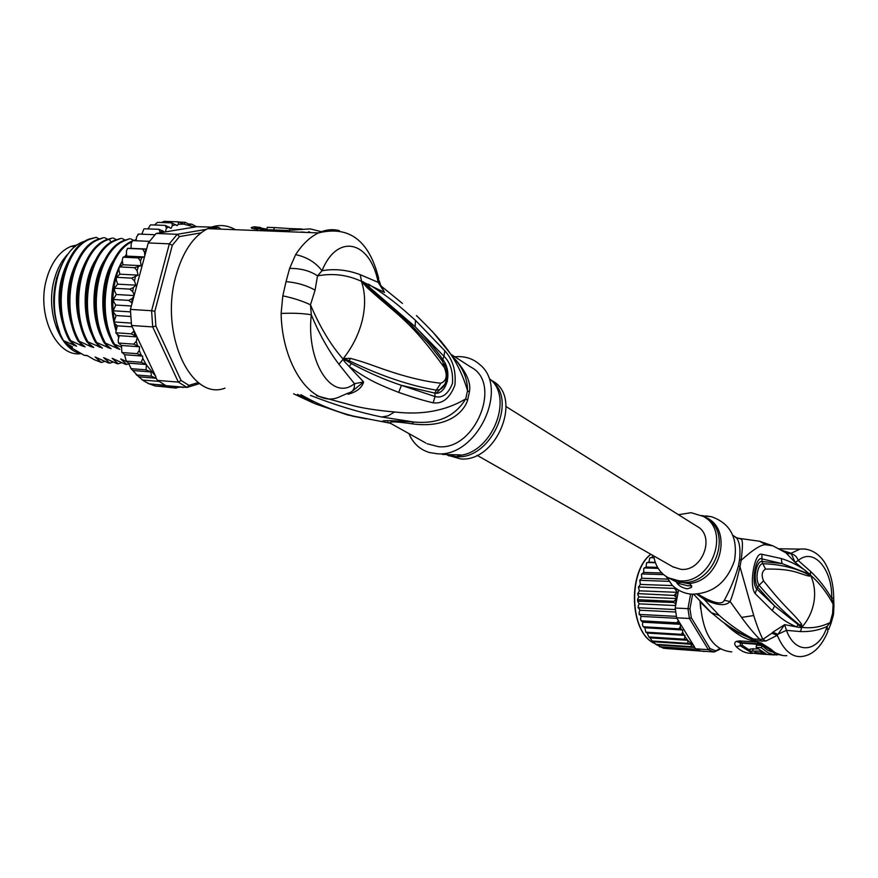<?xml version="1.0" encoding="UTF-8"?>
<svg xmlns="http://www.w3.org/2000/svg" width="878" height="878" viewBox="0 0 878 878"><rect width="100%" height="100%" fill="white"/><g stroke="black" fill="none" stroke-linecap="round" stroke-linejoin="round"><path stroke-width="1.32" d="M68.78 253.182C63.337 258.406 59.056 265.386 55.94 274.123L54.546 278.567C45.019 310.044 59.386 349.488 80.754 353.614M80.831 353.647C56.368 357.511 35.789 313.973 46.83 278.139L48.235 273.716C53.415 259.756 60.955 250.658 70.866 246.422L77.78 244.732M432.239 331.324L455.506 359.903C463.562 369.287 467.568 379.526 467.524 390.633C457.69 357.972 442.666 341.191 416.413 315.542M235.48 229.718C226.513 224.548 217.239 224.186 207.691 228.642C193.303 236.149 182.712 251.887 175.951 275.879C159.236 333.991 191.239 401.564 225.009 388.12M339.369 230.629C332.521 228.884 325.573 229.652 318.505 232.911C310.055 236.95 302.438 244.183 295.634 254.631L289.608 268.405L286.041 281.629L282.815 295.842L281.114 313.457C282.025 365.797 312.294 407.732 338.074 397.493L347.831 393.201C352.649 392.203 354.866 389.031 354.449 383.686L338.919 364.26C328.438 350.476 319.23 333.98 311.306 314.796L310.494 304.776C302.219 300.934 292.989 297.949 282.815 295.842M260.854 229.465L286.645 230.453L310.219 228.884L321.831 231.814M257.847 229.356C250.351 228.412 249.22 227.567 254.488 226.798L260.689 227.545M347.765 393.245L348.072 394.244C356.666 391.95 361.846 387.867 363.624 381.996L349.17 366.488C369.155 380.328 376.168 383.445 398.689 392.4L401.433 385.354C385.168 379.987 368.486 372.722 351.409 363.569L343.364 358.795L345.252 360.167L344.231 361.275L342.87 358.784C330.545 344.703 319.746 326.704 310.494 304.776L315.081 290.157C306.707 285.416 297.027 282.573 286.041 281.629M316.519 395.704L355.842 406.36C366.433 408.775 379.34 410.652 394.584 411.98C421.89 415.228 445.607 410.871 465.724 398.919C454.936 416.578 437.584 424.272 413.659 421.989L381.743 417.006L388.087 415.832L394.584 411.98M343.1 358.443L349.005 360.682L343.1 358.443L350.574 358.378C368.343 363.218 377.65 367.498 390.48 371.559C401.026 375.191 423.613 381.656 440.866 383.192C446.485 380.997 447.648 375.784 444.345 367.553C409.73 319.998 399.786 317.254 367.278 287.775L361.308 281.158L384.509 292.44L381.82 287.358M367.278 287.775L366.686 285.976L361.626 281.629L369.331 287.161L368.519 284.143C390.622 298.213 397.954 304.732 415.47 320.338L444.795 350.772C452.894 359.684 456.253 371.153 454.881 385.19C449.788 398.239 442.567 404.11 433.194 402.815C424.304 400.796 412.803 397.317 398.689 392.4M351.409 363.569L349.17 366.488L344.231 361.275M352.341 391.094L363.624 381.996L354.449 383.686C331.599 402.311 305.983 361.034 311.306 314.796C303.184 313.369 293.12 312.919 281.114 313.457M310.538 395.429C335.736 405.274 359.464 412.462 381.743 417.006M425.863 443.061L390.392 423.229L353.845 416.183C335.846 411.716 318.209 404.549 300.913 394.683M383.785 421.275L382.534 421.166C383.038 420.321 393.421 420.595 413.659 421.989L411.914 423.811C395.857 421.484 388.68 421.286 390.392 423.229M469.379 392.016L467.59 400.214L465.724 398.919L467.524 390.633L469.379 392.016C471.31 383.049 466.448 371.987 454.771 358.828M467.59 400.214C464.045 411.793 447.835 428.716 411.914 423.811M427.07 443.73L438.682 446.726C475.393 450.315 502.468 383.038 470.981 367.18L452.093 355.052M297.532 394.31L314.84 403.671L347.611 414.965L353.845 416.183M454.782 356.786L458.579 356.589C466.822 356.644 473.89 359.311 479.805 364.589C509.69 388.241 476.556 457.8 437.134 453.75L429.364 452.521C419.871 449.602 413.055 443.313 408.939 433.655M442.314 454.42L460.577 454.914L456.439 456.648L447.308 454.804M447.78 455.232L460.489 458.909C496.849 462.607 523.332 396.527 492.097 380.745M315.081 290.157L317.518 275.868C332.718 273.036 347.282 274.814 361.242 281.223L363.547 282.881L363.097 281.586M361.319 281.509L409.796 323.51L428.475 343.419L442.512 361.253M361.681 281.629L360.178 274.649L378.199 282.354L384.509 292.44L380.503 284.812M289.608 268.405C300.715 268.306 310.022 270.797 317.518 275.868L322.006 270.742C315.608 262.401 306.817 257.034 295.634 254.631M360.178 274.649C347.227 269.82 334.496 268.525 322.006 270.742C337.097 233.208 369.945 240.067 378.199 282.354L378.681 278.502C369.265 240.561 349.203 225.372 318.505 232.911L207.691 228.642M369.331 287.161L415.14 326.704L443.983 356.281C450.326 362.427 453.158 371.46 452.488 383.368C448.164 394.101 442.336 398.491 435.016 396.527L401.433 385.354L434.895 393.103C445.245 395.385 453.86 373.468 442.49 359.014C436.004 349.762 426.895 338.996 415.14 326.704L415.47 320.338M444.795 350.772L443.983 356.281L442.26 360.902M433.194 402.815L435.016 396.527L434.895 393.103L436.289 390.139C409.993 385.749 380.898 375.927 349.005 360.682L350.574 358.378M440.866 383.192L436.289 390.139C442.479 390.051 446.079 384.992 447.067 374.983M444.345 367.553L442.666 361.473M301.911 229.487L303.294 229.356M302.032 229.015L289.992 228.565L289.52 230.475M273.76 229.959L274.364 227.578L289.992 228.565M274.364 227.578L267.296 227.314L266.692 229.685M308.507 232.527L308.738 231.605L310.461 232.604M200.941 232.879L179.485 236.566L172.307 245.302L154.846 311.24L155.856 326.023L181.066 380.481L188.946 385.354L198.329 382.523M221.245 229.169L218.435 227.303L210.04 228.73M206.275 229.367L177.202 234.305L179.485 236.566M148.25 242.932L169.344 243.843L151.598 310.735L130.405 309.407L148.25 242.932L156.185 233.449L177.202 234.305L169.344 243.843L172.307 245.302M134.082 330.808L131.151 333.838L136.803 336.537L131.557 325.497L152.706 326.912L178.355 382.117L186.992 387.428L199.745 383.554M154.846 311.24L151.598 310.735L152.706 326.912L155.856 326.023M131.557 325.497L130.405 309.407M188.946 385.354L186.992 387.428L166.381 385.705L149.041 383.752L143.619 380.822L138.746 376.805L155.922 378.209L157.623 380.415L178.355 382.117L181.066 380.481M165.02 385.091L157.623 380.415M188.704 223.989L191.7 224.142L196.474 226.667L218.435 227.303M136.803 336.537L137.253 337.492L136.266 341.388L133.719 344.132L139.58 346.788L139.24 350.399L137.111 353.68L142.598 356.084L142.763 358.389L141.237 362.296L146.461 364.535L146.011 369.847L150.994 371.954L151.345 376.19L155.922 378.209M146.626 365.182L155.582 376.113L137.253 337.492M155.582 376.113L156.525 379.098M158.907 381.392L142.862 380.075M155.219 386.002L149.041 383.752M150.939 384.081L165.459 385.299M122.92 264.772L141.095 265.672L134.575 267.68L137.067 270.665L138.098 275.132L119.902 274.177L118.859 269.733L119.276 267.175L119.99 266.934L119.397 266.824L122.92 264.772L122.251 260.14L123.085 257.166L126.673 256.102L126.388 251.382L127.529 248.375L131.063 248.342L131.173 243.612L132.446 240.781M131.063 248.342L146.604 249.045M149.381 241.329L133.05 240.638M136.123 240.77L136.518 236.983L138.636 234.053L137.89 234.272M154.923 234.722L138.636 234.053M156.185 233.449L160.257 232.78L159.083 229.334L144.65 228.763M141.808 234.185L143.915 228.96M160.257 232.78L164.636 232.044L159.083 229.334M164.636 232.044L165.36 231.924L166.414 228.214L165.371 225.405L150.994 224.856M148.042 228.906L150.39 224.977M179.364 222.057L185.313 222.343L183.853 224.164L178.432 221.86L178.267 224.296L177.158 225.635L171.858 222.902L172.384 225.602L171.034 228.379L165.371 225.405M154.429 224.987L157.535 222.375L171.858 222.902M161.53 222.518L164.153 221.333L178.432 221.86M191.7 224.142L189.747 224.691L185.159 222.288M192.271 224.373L191.711 224.164M138.098 275.132L131.755 278.139L134.477 280.96L135.87 285.163L117.663 284.154L116.258 279.972L116.423 277.624L117.169 277.36L116.522 277.174L119.902 274.177M134.125 295.546L116.269 294.503L114.524 290.673L114.458 288.566L115.205 288.291L114.524 288.039L117.663 284.154M131.327 305.994L115.731 305.039L113.679 301.626L113.427 299.782L114.162 299.53L113.449 299.2L116.269 294.503M138.746 376.805L131.272 368.881L128.495 363.13L126.322 361.33L124.577 354.723L121.801 352.078L121.515 345.471L118.585 343.188L119.232 343.089L118.409 342.607L118.157 340.093L119.287 335.659L116.576 333.87L115.808 332.356L117.257 325.815L114.722 323.433L114.173 322.182L114.886 322.006L114.096 321.567L116.061 315.542L113.745 312.612L113.328 311.053L114.063 310.834L113.306 310.45L115.731 305.039M174.733 386.408L176.039 388.098L160.356 386.452M131.755 278.139L117.169 277.36M134.575 267.68L119.99 266.934M141.095 265.672L140.447 261.018L138.197 257.923L123.633 257.221M126.673 256.102L144.486 256.947M144.464 257.045L138.197 257.923M144.76 255.915L144.552 252.216L142.554 249.056L128.023 248.408M146.582 249.154L142.554 249.056M133.95 296.237L132.106 298.564L128.748 300.397L132.106 303.086M135.87 285.163L133.302 287.633L129.801 289.125L115.205 288.291M129.801 289.125L132.743 291.715L134.246 295.096M165.36 231.924L194.675 227.062L183.853 224.164M128.748 300.397L114.162 299.53M182.854 387.538L183.875 387.165M182.898 387.088L178.805 387.242M176.039 388.098L179.562 386.814M168.51 385.881L169.586 387.231L174.568 386.386M169.586 387.231L155.439 386.046M130.46 311.877L114.063 310.834M116.061 315.542L130.679 316.486M131.261 323.093L114.886 322.006M117.257 325.815L132.183 326.825M131.151 333.838L116.62 332.828M119.287 335.659L136.979 336.911M121.515 345.471L139.58 346.788M133.719 344.132L119.232 343.089M137.111 353.68L122.657 352.594M124.577 354.723L142.598 356.084M141.237 362.296L126.827 361.187M128.495 363.13L146.461 364.535M146.011 369.847L131.656 368.705M133.193 370.527L150.994 371.954M151.345 376.19L137.034 375.027M79.426 342.266L82.17 345.932L70.602 340.609C51.341 307.454 63.556 248.584 89.94 239.211L96.163 237.356L88.854 239.167C62.261 248.957 50.309 307.113 69.516 340.532L76.529 346.195L63.545 340.664C44.01 306.905 57.739 248.057 85.001 241.198M96.163 237.356L99.06 238.893M88.009 342.815L90.785 346.569L79.25 341.235C60.209 308.101 71.996 249.407 98.545 239.584L103.648 237.675L97.447 239.54C71.162 248.935 58.969 307.937 78.142 341.158L85.1 346.832L82.17 345.932M104.734 237.718L107.654 239.277M131.985 241.165C106.205 251.327 94.528 310 113.13 343.704L119.825 349.4L105.437 343.144L104.317 343.057L111.078 348.753L96.668 342.508C77.78 309.374 89.699 249.956 115.874 240.331L120.912 238.41L114.777 240.287C88.722 249.846 76.584 308.749 95.548 342.42L102.375 348.105L87.932 341.871C68.879 308.255 81.028 249.495 107.193 239.957L112.252 238.037L106.084 239.913C79.646 249.758 67.88 308.595 86.823 341.783L93.727 347.469L90.785 346.569M113.35 238.081L116.291 239.661M122.009 238.454L124.972 240.045M105.437 343.144C86.648 309.363 98.566 250.537 124.61 240.704L129.604 238.772L123.502 240.66C97.425 250.307 85.528 309.868 104.317 343.057M130.712 238.816L133.708 240.429M70.602 340.609L69.516 340.532M79.25 341.235L78.142 341.158M96.668 342.508L95.548 342.42M136.244 239.606L133.182 240.638M121.362 347.062L113.13 343.704M114.261 343.781C96.141 311.569 106.732 253.512 131.47 242.043M134.301 240.693L136.2 239.99M87.932 341.871L86.823 341.783M126.553 254.104L124.939 256.475M122.36 260.898L119.891 266.1M118.739 268.953C112.955 284.768 111.418 301.67 114.14 319.647M114.864 323.565L116.137 328.954M117.926 334.759L118.859 337.328M104.888 361.352L101.343 362.471L95.153 356.995L108.696 363.042L109.772 363.13L103.637 357.653L117.158 363.711L118.234 363.799L112.164 358.301L125.653 364.381L126.728 364.458L120.736 358.97L126.333 361.462M121.79 362.647L118.234 363.799M77.308 260.678C65.246 284.329 64.555 309.111 75.256 335.012M68.341 260.81C56.664 284.044 55.994 308.365 66.344 333.783M70.888 341.707L73.598 345.295M113.317 361.999L109.772 363.13M86.307 260.546C73.873 284.615 73.17 309.846 84.211 336.252M101.343 362.471L94.089 359.618L87.109 355.502L84.156 355.283L69.581 346.711L72.556 346.931L64.873 342.409L63.545 340.664M128.682 363.887L126.728 364.458M59.616 331.95C51.572 309.133 52.285 286.711 61.756 264.695M104.449 260.338C91.51 280.126 90.269 316.398 102.232 338.678M105.294 343.935L108.148 347.853M113.58 260.25C100.29 280.159 99.005 317.397 111.308 339.874M113.997 344.494L116.884 348.5M122.349 260.81C110.847 281.256 108.652 304.326 115.764 330.018M117.334 334.364L118.76 337.723M95.362 260.437C82.773 280.104 81.588 315.389 93.2 337.459M96.624 343.375L99.444 347.205M58.749 272.004L56.719 278.194C52.625 293.669 52.724 308.935 56.993 324.015M66.783 343.539L69.581 346.711M84.156 355.283L87.57 355.777M56.422 278.765L59.309 270.457M196.474 226.667L194.675 227.062M506.112 406.602L697.044 526.361C715.932 535.997 702.235 572.171 680.691 569.295L672.844 566.804M678.507 590.082L675.204 608.037L676.664 617.805L689.417 618.485L708.37 649.676L695.661 648.809L694.597 647.437L691.513 646.702L691.063 644.243L653.353 641.752L655.767 644.364L663.538 648.26L714.22 652.003L708.37 649.676L709.973 648.524L691.304 617.75L689.417 618.485L687.957 608.652L689.965 608.761L692.61 594.263M653.353 641.752L652.211 641.017L687.836 643.355L687.77 640.281L684.467 639.217L684.983 635.387L681.471 634.355L682.612 632.259L682.656 629.976L678.913 628.846L680.285 626.914L680.637 624.324L676.828 622.798L678.409 620.669L694.147 646.351L687.814 640.413M687.77 640.281L649.983 637.867L652.211 641.017M700.029 601.671L700.589 608.619M695.661 648.809L700.611 650.894M719.543 648.601L714.22 652.003L720.278 649.051M715.318 650.653L709.973 648.524M675.204 608.037L687.957 608.652L690.613 594.088M691.304 617.75L689.965 608.761M676.664 617.805L678.409 620.669M694.816 647.701L694.147 646.351M649.786 557.892L648.919 562.194L646.559 562.776L646.12 567.034L643.772 568.275L643.728 572.412L641.456 574.278L641.785 578.24L639.799 580.117L640.336 584.419L638.416 587.382L639.404 590.817L637.768 593.583L673.92 595.416L677.234 592.343L674.622 588.403L675.599 588.15M673.92 595.416L675.83 596.82L675.983 594.099M638.229 593.923L637.977 595.207L639.019 596.919L637.9 598.456L638.086 599.718L673.777 601.32L676.861 598.566L675.83 596.82M675.928 604.053L673.788 602.495L637.637 601.156L639.162 603.845L638.218 606.018L638.558 607.752L675.347 609.551M691.063 644.243L687.836 643.355M659.861 646.768L696.528 649.281M666.161 648.513L703.563 651.267M704.782 651.344L703.706 651.52M655.91 644.309L691.513 646.702M694.597 647.437L657.106 644.913M700.183 601.836L700.337 603.713M676.96 618.299L641.083 616.389L640.523 618.847L641.149 620.812L676.828 622.798M641.149 620.812L642.806 622.195L642.455 624.73L643.245 626.76L678.913 628.846M680.637 624.324L642.806 622.195M652.508 555.225L652.113 557.739M650.28 557.695L654.055 557.782M655.273 562.359L648.919 562.194M647.097 562.513L655.416 562.732M657.567 567.353L646.12 567.034M644.32 567.967L658.171 568.362M661.825 572.972L643.728 572.412M642.016 573.938L663.614 574.618M668.18 579.14L641.785 578.24M640.205 580.336L669.651 581.357M640.336 584.419L672.636 585.604M638.932 587.031L674.622 588.403M677.234 592.343L639.404 590.817M676.861 598.566L639.019 596.919M675.654 605.557L639.162 603.845M638.558 607.752L639.853 610.232L639.096 612.57L639.579 614.435L676.367 616.367M675.643 612.032L639.853 610.232M639.579 614.435L641.083 616.389M684.983 635.387L647.185 633.06L648.831 636.945L684.467 639.217M648.831 636.945L649.983 637.867M643.245 626.76L644.836 627.748L645.824 632.171L681.471 634.355M682.656 629.976L644.836 627.748M645.824 632.171L647.185 633.06M761.413 647.723L761.786 645.517L756.496 645.176L756.123 647.371L761.413 647.723L767.635 652.606L774.352 654.933L760.074 653.945C753.291 653.495 749.834 652.552 749.691 651.103L749.955 649.577M756.123 647.371L765.989 653.847L754.828 652.42L764.508 653.583L759.766 651.147L749.691 651.103M779.17 654.736L764.826 654.33M758.757 653.836L763.816 654.253M678.464 514.706L691.107 512.697L703.454 516.451C731.561 531.08 710.796 585.187 678.584 580.72L668.29 577.757C660.124 573.191 655.273 565.915 653.748 555.928M774.692 652.892L774.352 654.933M761.786 645.517L767.899 650.455L774.517 652.793M757.67 648.875L750.053 649.018M776.459 653.737L776.229 655.109M749.527 651.421L740.187 645.747L742.14 645.231L742.14 643.387L743.227 643.256L762.269 644.671L771.466 650.872M676.839 582.97L681.251 582.213L690.448 584.09L691.414 587.503L687.189 588.853C682.393 587.865 678.946 585.9 676.839 582.97L687.737 585.824L691.623 585.659M701.774 515.529L704.43 516.066L703.135 516.275M810.471 575.331L808.462 574.596L810.504 575.288L809.472 576.177L808.462 574.596C795.479 567.956 780.268 564.324 762.828 563.72L765.539 569.098C761.885 571.348 761.204 575.266 763.509 580.841L759.097 585.275C754.52 577.943 758.405 563.347 762.828 563.72L761.994 561.47C756.803 560.713 752.347 578.009 757.549 587.119L774.615 605.952L757.088 589.303C750.613 583.947 755.706 554.797 762.345 558.99L782.002 563.588L761.994 561.47L761.906 554.292L781.277 558.518L782.002 563.588L806.597 573.027L810.471 575.233L809.231 573.773L810.767 575.716C814.367 583.782 815.442 592.474 813.983 601.814C812.37 611.132 808.462 619.473 802.262 626.815L800.012 625.158L801.877 626.98L800.758 626.694L801.888 627.353L800.264 627.507L800.758 626.694L774.615 605.952L772.234 610.594L755.102 593.517L757.549 587.119L759.097 585.275C773.759 602.363 787.401 615.665 800.012 625.158L801.493 623.929L801.877 626.98M809.472 576.177C798.64 573.916 793.888 568.505 765.539 569.098M801.493 623.929C790.057 609.497 786.864 610.012 763.509 580.841M753.719 653.21L752.545 653.309C746.75 653.682 741.328 651.509 736.28 646.768L740.187 645.747L740.308 642.883L741.888 642.652M666.095 576.473L672.186 585.165C677.476 590.433 683.94 593.451 691.568 594.186C712.519 593.857 726.83 582.663 734.491 560.603C738.113 538.005 730.43 523.376 711.443 516.725L705.813 515.902M802.075 627.155L801.888 627.353C811.722 628.604 821.139 627.002 830.127 622.535L832.596 613.437L833.112 604.13C826.791 592.398 819.273 582.751 810.559 575.189L810.679 575.43M805.335 548.98L799.957 549.112C813.61 547.652 822.96 558.309 826.407 565.673C831.104 574.903 833.529 585.593 833.683 597.742L831.642 598.291C832.772 570.448 814.246 546.753 798.223 560.482C797.103 556.992 794.809 554.775 791.352 553.853L786.337 553.272L795.117 562.392L798.223 560.482L810.537 571.369C818.625 578.975 825.66 587.942 831.642 598.291L833.979 605.381L833.529 614.249M736.28 646.768C734.195 644.43 734.184 642.641 736.269 641.401L739.375 640.907L756.946 642.005L761.083 642.959L770.686 649.029L767.679 647.646M801.768 627.155L800.516 631.578C810.24 631.908 819.086 630.206 827.043 626.475L830.127 622.535L830.654 624.346L828.623 629.438M800.516 631.578L786.458 630.36C795.951 656.404 819.569 651.663 827.043 626.475L827.899 631.425C821.204 647.295 812.194 655.69 800.868 656.612C791.462 657.062 783.593 649.972 777.26 635.343L784.614 624.664L772.914 632.149L777.721 634.311L786.458 630.36L784.614 624.664L796.664 626.914C784.811 621.679 781.596 618.518 772.234 610.594M700.304 601.968C702.477 633.642 712.969 650.28 731.791 651.882M724.295 623.128C735.237 633.433 744.654 639.228 752.545 640.545L751.645 638.997L738.233 632.676M752.545 640.545L765.803 641.083L777.26 635.343L771.883 633.214L772.914 632.149M765.803 641.083L762.949 639.316L751.645 638.997C741.614 634.355 731.824 628.56 722.298 621.613L710.587 612.109M700.874 602.582L710.017 611.604L722.298 621.613L738.168 632.643M736.883 538.06L759.624 541.254L765.956 544.766C761.522 544.228 753.247 549.409 741.131 560.329C742.799 547.159 742.854 540.102 741.284 539.147L736.422 537.621M701.851 596.414L706.197 598.741L703.991 599.224L696.869 594.219M778.698 548.75L799.957 549.112L791.177 553.25L791.352 553.853L795.117 562.392L809.231 573.773M800.264 627.507L796.664 626.914L797.97 624.927M706.197 598.741C716.426 603.713 722.462 604.24 724.306 600.322C730.408 589.16 735.116 577.713 738.442 565.992L739.989 566.815L741.131 560.329L739.572 559.538C740.615 548.618 739.485 541.265 736.17 537.468L735.468 537.446M773.43 546.105L785.601 552.657L791.177 553.25L781.376 550.166M724.306 600.322L730.112 601.518L741.559 617.41C748.33 626.716 754.564 634.168 760.26 639.744L761.95 641.368M755.969 641.072L754.279 639.447C741.888 633.192 730.2 625.18 719.236 615.401L703.991 599.224C716.964 605.59 725.667 606.358 730.112 601.518C732.9 594.702 736.192 583.135 739.989 566.815L753.719 615.544C757.077 626.19 760.15 634.114 762.949 639.316L771.883 633.214M806.597 573.027L805.982 570.974C798.321 565.388 790.09 561.24 781.277 558.518M755.102 593.517C748.583 584.858 754.85 551.164 761.906 554.292M759.624 541.254L772.881 545.842L765.956 544.766M786.337 553.272L785.601 552.657M343.397 358.893L338.919 364.26M459.611 455.408C492.053 452.444 513.729 398.107 490.231 379.296M447.418 381.458L436.432 393.135M491.702 380.756C518.097 400.269 490.429 460.116 456.439 456.648L447.648 454.87M343.671 358.674L343.671 358.059C352.802 346.404 359.047 333.629 362.416 319.724C365.577 305.829 365.314 293.285 361.648 282.09L361.835 281.926M254.488 226.798L259.998 229.158M260.305 229.246L266.594 230.08M301.571 231.957L306.433 232.451M267.9 230.969L266.528 230.727M266.44 230.716L262.895 230.475M132.106 298.564L131.898 302.734M133.928 331.247L134.707 335.133M136.266 341.388L137.517 345.493M139.24 350.399L141.281 355.272M142.763 358.389L146.055 364.282M141.918 257.594L140.447 261.018M138.252 266.945L137.067 270.665M135.355 277.02L134.477 280.96M133.302 287.633L132.743 291.715M146.275 249.143L144.552 252.216M162.595 230.607L160.345 232.308M183.074 224.12L178.267 224.296M175.896 224.68L172.384 225.602M169.059 226.886L166.414 228.214M109.245 239.145L111.111 242.24M679.111 623.501L678.354 620.922M676.378 590.137L676.554 588.831M675.819 603.888L675.742 600.135M673.788 602.495L673.777 601.32M638.086 599.718L638.097 600.87M681.295 629.427L680.285 626.914M684.116 635.035L682.612 632.259M687.683 640.249L685.191 636.802M650.861 554.281C627.397 572.445 630.031 633.159 654.659 643.431M753.126 648.579L752.764 650.686M669.892 578.646L681.701 582.246C713.737 586.186 733.898 532.606 706.044 518.119L704.705 517.263M742.14 645.231L749.823 650.313M704.178 516.912C734.304 526.877 721.222 582.235 688.056 583.585M677.893 582.74L667.829 577.515M766.812 646.965L766.022 646.779M760.787 644.386L756.946 642.005M739.375 640.907L742.086 642.663L759.371 643.761M742.217 642.663L743.227 643.256M742.14 643.387L736.269 641.401M810.537 571.369L810.416 575.178M832.596 613.437L833.387 615.072L830.994 623.545M770.686 649.029C775.702 653.836 781.069 656.053 786.82 655.646M761.083 642.959L761.731 644.265L773.99 652.508L782.638 655.482M719.236 615.401L711.29 612.668L693.697 594.307M738.442 565.992L739.572 559.538M741.559 617.41L753.719 615.544M75.223 246.619L70.866 246.422M402.464 303.448L381.173 286.074M312.886 402.815L293.603 393.805M351.924 416.018L366.378 418.883M390.853 423.602L387.45 422.066M447.001 454.804L448.976 455.901M379.252 280.85L380.514 284.845M444.257 363.887C445.706 365.808 446.639 369.418 447.067 374.708M257.671 229.345L254.4 227.863L256.376 227.095L266.813 229.235M266.451 230.662L262.061 230.321M113.449 299.2L113.427 299.782M113.306 310.45L113.328 311.053M114.096 321.567L114.173 322.182M115.808 332.356L115.929 332.938M118.409 342.607L118.585 343.188M121.801 352.078L122.075 352.715M125.938 360.649L126.322 361.33M141.918 379.625L143.619 380.822M136.858 375.29L136.112 374.544M131.272 368.881L130.745 368.178M148.821 383.752L147.592 383.148M88.854 239.167L89.94 239.211M97.447 239.54L98.545 239.584M114.777 240.287L115.874 240.331M106.084 239.913L107.193 239.957M123.502 240.66L124.61 240.704M673.591 567.232L477.039 455.276M660.113 646.965L659.422 646.625M639.656 580.687L639.799 580.117M638.504 586.756L638.416 587.382M637.768 593.583L637.735 594.208M637.604 599.4L637.637 601.156M638.043 607.324L638.108 607.971M639.03 613.996L639.151 614.6M654.725 643.497C629.778 633.433 627.035 572.379 650.785 554.237M669.629 578.503L668.29 577.757M691.699 585.922L691.414 587.503M704.441 516.077L711.443 516.725M666.632 576.813L672.186 585.165M833.924 604.668L833.683 598.072M760.118 643.826L761.731 644.265M697.78 594.143L701.796 596.371M733.009 535.437L736.17 537.468"/></g></svg>

